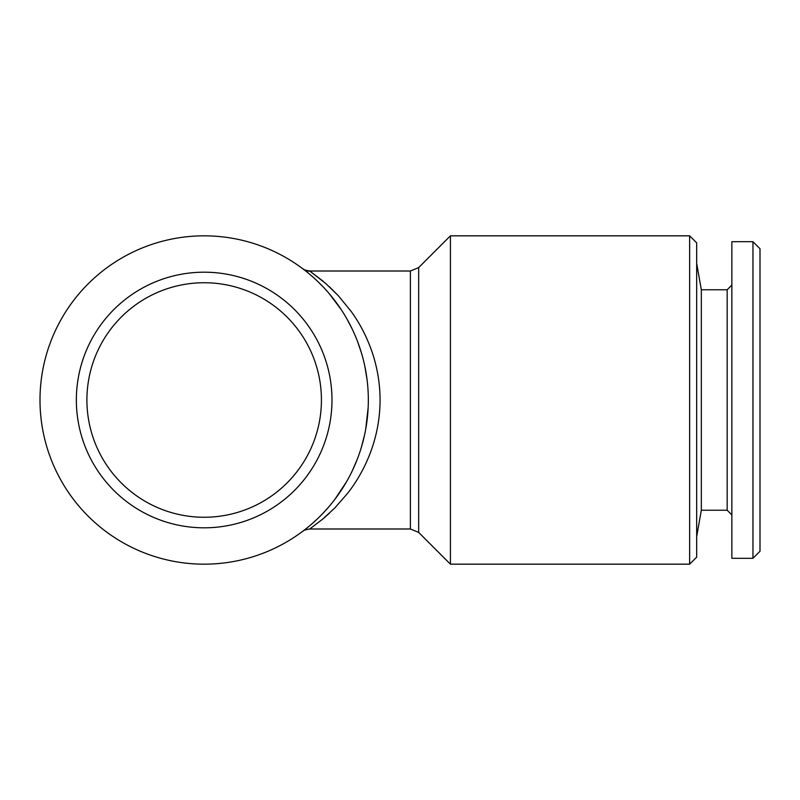 <?xml version="1.0" encoding="UTF-8"?>
<svg xmlns="http://www.w3.org/2000/svg" width="800" height="800" viewBox="0 0 800 800"><rect width="100%" height="100%" fill="white"/><g stroke="black" fill="none" stroke-linecap="round" stroke-linejoin="round"><path stroke-width="1.2" d="M731.86 558.31L731.86 241.69L752.96 241.69L752.96 558.31L731.86 558.31M727.17 289.77L701.33 289.77L701.33 510.23L727.17 510.23L727.17 289.77L731.86 285.08M752.96 558.31L760 551.27L760 248.73L752.96 241.69M204.17 527.82A127.82 127.82 0 0 0 314.86 336.09A127.82 127.82 0 0 0 93.48 336.09A127.82 127.82 0 0 0 204.17 527.82M204.17 564.17A164.17 164.17 0 0 0 346.34 317.92A164.17 164.17 0 0 0 61.99 317.92A164.17 164.17 0 0 0 204.17 564.17M204.17 517.26A117.26 117.26 0 0 0 305.72 341.37A117.26 117.26 0 0 0 102.62 341.37A117.26 117.26 0 0 0 204.17 517.26M689.64 564.17L689.64 235.83L450.42 235.83L450.42 564.17L689.64 564.17L696.68 557.13L696.68 242.87L689.64 235.83M323.31 518.62L329.31 513.32M338.19 295.58L329.33 286.69M323.34 281.4L309.87 271.11M303.1 268.98L302.78 268.74C303.55 268.66 301.52 269.61 309.71 271.01L325.96 283.67L338.35 295.74L350.99 311.2C359.75 323.16 366.8 336.81 372.14 352.14C377.8 369.1 380.43 386.24 380.02 403.57C379.61 420.64 376.23 437.47 369.88 454.06C364.05 468.77 356.64 481.83 347.66 493.26L334.96 507.82L322.9 518.96L309.71 528.99L410.39 528.99L418.68 532.42L450.42 564.17M303.63 269.39L302.85 268.8M317.79 281.5L322.27 285.97M334.74 300.49L339.75 307.42M341.2 490.42L335.7 498.24M304.65 529.83L303.73 530.54M302.91 531.15L302.78 531.26C303.53 531.35 301.58 530.36 309.71 528.99L309.97 528.81M701.33 289.77L696.68 263.39M304.53 529.92L307.57 527.51M311.98 523.8L316.99 519.26M322.78 513.5L328.7 506.98M334.83 499.4L346.64 481.58M352.14 471.11L356.97 460.03M361.34 447.42L364.69 434.42M365.7 429.31L368.16 407.6M367.11 379.93L364.85 366.33M361.47 353L357.38 341.02M352.46 329.56L347.12 319.28M341.29 309.73L329.21 293.63M323.14 286.88L317.54 281.26M312.22 276.41L307.97 272.81M302.94 268.86A11.73 11.68 127 0 0 309.99 271.21M410.39 528.99L410.39 271.01L418.68 267.58L450.42 235.83M418.68 532.42L418.68 267.58M727.17 510.23L731.86 514.92M309.71 271.01L410.39 271.01M701.33 510.23L696.68 536.61"/></g></svg>
